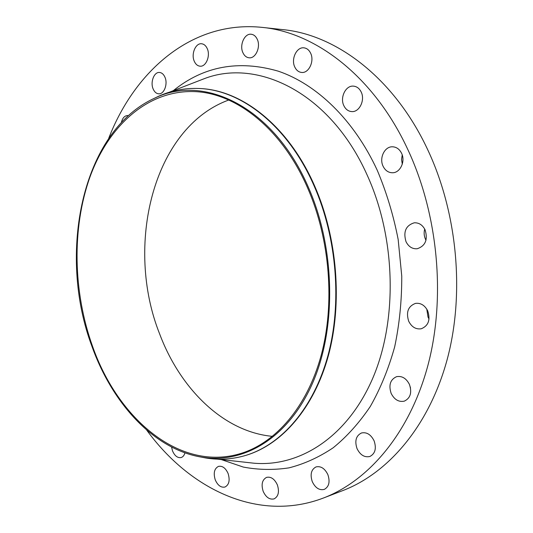 <?xml version="1.0" encoding="UTF-8"?>
<svg xmlns="http://www.w3.org/2000/svg" width="533" height="533" viewBox="0 0 533 533"><rect width="100%" height="100%" fill="white"/><g stroke="black" fill="none" stroke-linecap="round" stroke-linejoin="round"><path stroke-width="0.8" d="M294.756 66.971C296.341 70.316 298.653 72.142 301.678 72.448C308.807 73.367 314.603 61.142 310.652 53.24C309.087 50.002 306.848 48.197 303.923 47.837C296.648 46.784 290.845 59.09 294.756 66.971M242.895 52.654C244.334 55.778 246.399 57.491 249.104 57.797C255.64 58.737 260.957 46.897 257.279 39.329C255.86 36.291 253.848 34.598 251.23 34.252C244.567 33.206 239.257 45.112 242.895 52.654M194.265 61.235C195.618 64.273 197.55 65.925 200.062 66.192C205.971 66.985 210.622 55.832 207.27 48.663C205.931 45.698 204.046 44.066 201.601 43.766C195.591 42.893 190.954 54.093 194.265 61.235M153.131 88.931C154.45 91.982 156.322 93.615 158.734 93.815C164.071 94.381 168.028 84.067 164.99 77.298C163.684 74.307 161.852 72.695 159.494 72.461C154.07 71.828 150.126 82.182 153.131 88.931M171.579 447.034L172.485 450.798C174.671 455.882 177.556 458.133 181.127 457.554C182.979 456.948 184.245 455.375 184.931 452.837M215.245 479.853C217.724 485.41 220.968 487.808 224.973 487.035C229.09 484.81 230.136 480.306 228.111 473.531C225.626 468.041 222.421 465.655 218.49 466.375C214.306 468.56 213.227 473.057 215.245 479.853M263.182 491.353C265.967 497.349 269.598 499.861 274.082 498.895C278.426 496.483 279.519 491.812 277.367 484.897C274.575 478.974 270.991 476.462 266.6 477.368C262.176 479.733 261.037 484.397 263.182 491.353M312.265 481.619C315.316 487.942 319.32 490.533 324.284 489.401C329.008 486.782 330.213 481.879 327.895 474.69C324.844 468.46 320.893 465.869 316.042 466.915C311.212 469.48 309.953 474.383 312.265 481.619M357.03 448.613C360.248 455.055 364.539 457.674 369.895 456.475C375.205 453.656 376.611 448.446 374.106 440.838C370.895 434.508 366.677 431.897 361.447 432.989C356.011 435.741 354.538 440.951 357.03 448.613M410.537 387.991L409.351 384.233M391.155 393.401C394.36 399.657 398.731 402.248 404.274 401.162C410.417 398.204 412.136 392.621 409.431 384.42C406.253 378.29 401.962 375.712 396.572 376.671C390.269 379.543 388.47 385.126 391.155 393.401M429.032 318.974L428.019 317.108L426.78 309.113M408.718 321.279C411.676 327.035 415.853 329.534 421.25 328.774C428.425 325.816 430.584 319.847 427.719 310.866C424.781 305.242 420.704 302.751 415.474 303.39C408.118 306.242 405.866 312.211 408.718 321.279M425.987 240.243L425.501 239.29C424.021 235.959 423.762 232.548 424.701 229.057M406.013 241.682C408.591 246.732 412.315 249.084 417.199 248.751C425.401 245.98 428.032 239.67 425.094 229.836C422.556 224.926 418.931 222.587 414.221 222.807C405.833 225.459 403.095 231.748 406.013 241.682M343.838 105.647C345.664 109.378 348.335 111.364 351.86 111.597C359.422 112.23 365.292 100.077 361.181 92.002C359.382 88.385 356.79 86.426 353.406 86.126C345.67 85.327 339.761 97.566 343.838 105.647M383.087 166.236C385.246 170.553 388.417 172.732 392.601 172.759C400.256 172.819 405.646 161.259 401.562 153.244C399.437 149.06 396.365 146.908 392.341 146.788C384.493 146.548 379.036 158.194 383.087 166.236M91.962 346.41C57.151 254.141 81.662 131.018 154.856 98.079C203.906 73.894 273.735 106.567 308.48 187.523C335.524 248.991 336.576 329.114 312.258 383.827C287.893 438.699 243.215 464.15 201.587 457.147C153.79 449.299 112.31 403.388 91.962 346.41M153.95 98.492L158.701 96.2C171.293 90.53 184.658 87.958 198.796 88.485C241.103 89.671 288.06 125.855 314.217 186.137C336.996 238.011 342.126 303.617 327.855 355.944C313.444 408.285 281.671 444.202 246.519 455.169C232.981 459.306 219.403 460.239 205.785 457.98L200.601 456.981M199.042 88.498L199.289 88.511C241.596 89.691 288.553 125.861 314.703 186.117C337.476 237.958 342.606 303.53 328.328 355.831C313.917 408.151 282.144 444.056 246.992 455.022L246.752 455.095M108.685 138.38C134.876 70.649 192.373 20.034 262.229 27.39C315.549 32.42 373.793 76.392 407.578 149.013C438.213 214.173 445.921 297.627 427.946 365.265C409.797 432.949 368.843 480.653 323.478 498.002C257.832 522.993 189.295 488.774 146.635 430.004M262.229 27.39L282.83 29.621C336.037 34.658 393.854 77.778 427.239 148.72C457.514 212.381 464.996 293.836 447.027 360.048C428.878 426.3 388.084 473.257 342.819 490.573L323.478 498.002M272.51 436.36C223.467 431.87 180.214 388.784 159.673 334.018C124.575 246.226 152.724 127.767 228.737 100.017M307.688 188.102C330.087 239.35 335.117 304.123 321.066 355.744C306.868 407.379 275.588 442.756 240.976 453.436C179.934 472.285 117.78 418.718 92.449 346.05C73.101 291.891 71.728 228.504 89.844 177.342C108.126 126.607 146.948 90.177 193.885 91.583C235.586 92.615 281.917 128.426 307.688 188.102M402.302 164.124L401.542 159.54L402.222 154.916M128.333 115.634L127.54 115.541C124.515 115.768 122.457 118.079 121.377 122.49M248.298 462.584L253.868 463.197C298.953 467.155 346.53 437.899 372.167 379.589C397.731 321.419 396.159 238.424 367.07 174.871C330.333 92.709 257.352 57.771 203.846 78.844L169.214 92.249M173.312 90.657C203.586 66.192 238.577 59.696 278.279 71.175C316.482 84.101 353.912 119.692 377.271 170.327C386.492 192.2 393.454 215.239 398.164 239.457L401.755 276.114C401.829 300.605 399.464 324.217 394.653 346.95C388.537 368.796 380.422 388.637 370.302 406.466C359.222 422.896 346.85 436.674 333.172 447.78C318.987 457.287 304.263 463.976 288.999 467.861C273.642 470.179 258.412 469.919 243.301 467.068L221.328 459.593M248.291 462.584L216.958 459.113M154.856 98.079L158.701 96.2M198.796 88.485L199.289 88.511M246.519 455.169L246.992 455.022M201.587 457.147L205.785 457.98"/></g></svg>
